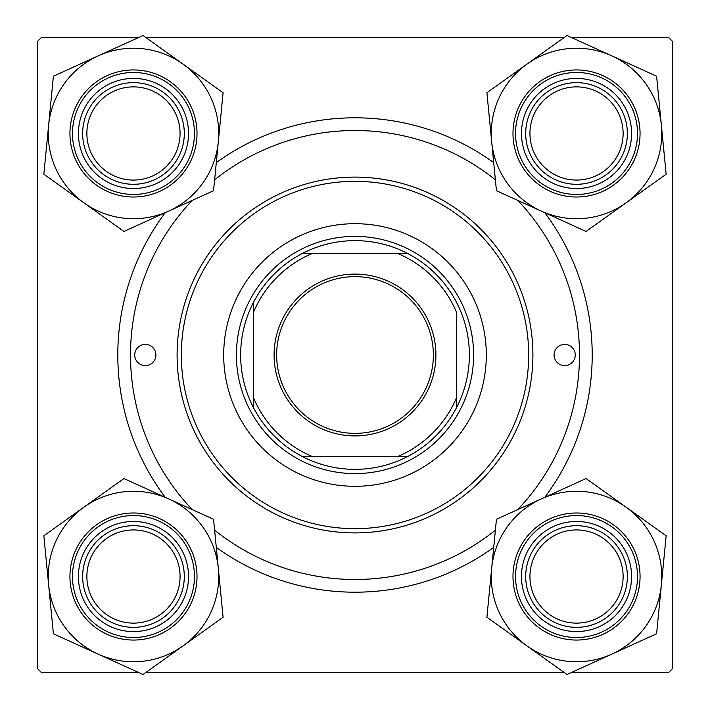 <?xml version="1.0" encoding="UTF-8"?>
<svg xmlns="http://www.w3.org/2000/svg" width="710" height="710" viewBox="0 0 710 710"><rect width="100%" height="100%" fill="white"/><g stroke="black" fill="none" stroke-linecap="round" stroke-linejoin="round"><path stroke-width="1.06" d="M165.244 497.328A237.202 237.202 0 0 1 165.244 212.672M216.293 162.59A237.202 237.202 0 0 1 493.707 162.59M544.756 212.672A237.202 237.202 0 0 1 544.756 497.328M570.991 672.681L668.438 672.681L672.681 668.438L672.681 41.562L668.438 37.319L570.991 37.319M564.432 37.319L145.568 37.319M139.009 37.319L41.562 37.319L37.319 41.562L37.319 668.438L41.562 672.681L139.009 672.681M564.432 672.681L145.568 672.681M493.707 547.41A237.202 237.202 0 0 1 216.293 547.41M529.935 576.529A46.594 46.594 0 0 0 576.529 623.123A46.594 46.594 0 0 0 623.123 576.529A46.594 46.594 0 0 0 576.529 529.935A46.594 46.594 0 0 0 529.935 576.529M627.356 576.529A50.827 50.827 0 0 1 576.529 627.356A50.827 50.827 0 0 1 525.702 576.529A50.827 50.827 0 0 1 576.529 525.702A50.827 50.827 0 0 1 627.356 576.529M86.877 576.529A46.594 46.594 0 0 0 133.471 623.123A46.594 46.594 0 0 0 180.065 576.529A46.594 46.594 0 0 0 133.471 529.935A46.594 46.594 0 0 0 86.877 576.529M184.298 576.529A50.827 50.827 0 0 1 133.471 627.356A50.827 50.827 0 0 1 82.644 576.529A50.827 50.827 0 0 1 133.471 525.702A50.827 50.827 0 0 1 184.298 576.529M623.123 133.471A46.594 46.594 0 0 0 576.529 86.877A46.594 46.594 0 0 0 529.935 133.471A46.594 46.594 0 0 0 576.529 180.065A46.594 46.594 0 0 0 623.123 133.471M525.702 133.471A50.827 50.827 0 0 1 576.529 82.644A50.827 50.827 0 0 1 627.356 133.471A50.827 50.827 0 0 1 576.529 184.298A50.827 50.827 0 0 1 525.702 133.471M180.065 133.471A46.594 46.594 0 0 0 133.471 86.877A46.594 46.594 0 0 0 86.877 133.471A46.594 46.594 0 0 0 133.471 180.065A46.594 46.594 0 0 0 180.065 133.471M82.644 133.471A50.827 50.827 0 0 1 133.471 82.644A50.827 50.827 0 0 1 184.298 133.471A50.827 50.827 0 0 1 133.471 184.298A50.827 50.827 0 0 1 82.644 133.471M526.944 645.869A85.253 85.253 0 0 1 491.675 568.257L486.909 617.247L566.979 674.5L656.599 633.781L666.149 535.802L586.069 478.549L496.45 519.276L491.675 568.257A85.253 85.253 0 0 1 626.105 507.18A85.253 85.253 0 0 1 611.789 654.141A85.253 85.253 0 0 1 526.944 645.869M526.394 599.302A55.06 55.06 0 0 1 553.747 526.394A55.06 55.06 0 0 1 626.655 553.747A55.06 55.06 0 0 1 599.302 626.655A55.06 55.06 0 0 1 526.394 599.302M622.803 555.504A50.827 50.827 0 0 0 555.504 530.255A50.827 50.827 0 0 0 530.255 597.554A50.827 50.827 0 0 0 597.554 622.803A50.827 50.827 0 0 0 622.803 555.504M634.367 550.241A63.536 63.536 0 0 1 602.808 634.367A63.536 63.536 0 0 1 518.682 602.808A63.536 63.536 0 0 1 550.241 518.682A63.536 63.536 0 0 1 634.367 550.241A63.536 63.536 0 0 0 550.241 518.682A63.536 63.536 0 0 0 518.682 602.808M48.626 584.791A85.253 85.253 0 0 1 83.895 507.18L43.851 535.802L53.401 633.781L143.021 674.5L223.091 617.247L213.55 519.276L123.93 478.549L83.895 507.18A85.253 85.253 0 0 1 218.325 568.257A85.253 85.253 0 0 1 98.211 654.141A85.253 85.253 0 0 1 48.626 584.791M83.345 553.747A55.06 55.06 0 0 1 156.253 526.394A55.06 55.06 0 0 1 183.606 599.302A55.06 55.06 0 0 1 110.698 626.655A55.06 55.06 0 0 1 83.345 553.747M179.745 597.554A50.827 50.827 0 0 0 154.496 530.255A50.827 50.827 0 0 0 87.197 555.504A50.827 50.827 0 0 0 112.446 622.803A50.827 50.827 0 0 0 179.745 597.554M191.318 602.808A63.536 63.536 0 0 1 107.192 634.367A63.536 63.536 0 0 1 75.633 550.241A63.536 63.536 0 0 1 159.759 518.682A63.536 63.536 0 0 1 191.318 602.808A63.536 63.536 0 0 0 159.759 518.682A63.536 63.536 0 0 0 75.633 550.241M661.374 125.209A85.253 85.253 0 0 1 626.105 202.82L666.149 174.198L656.599 76.218L566.979 35.5L486.909 92.753L496.45 190.724L586.069 231.451L626.105 202.82A85.253 85.253 0 0 1 491.675 141.743A85.253 85.253 0 0 1 611.789 55.859A85.253 85.253 0 0 1 661.374 125.209M626.655 156.253A55.06 55.06 0 0 1 553.747 183.606A55.06 55.06 0 0 1 526.394 110.698A55.06 55.06 0 0 1 599.302 83.345A55.06 55.06 0 0 1 626.655 156.253M530.255 112.446A50.827 50.827 0 0 0 555.504 179.745A50.827 50.827 0 0 0 622.803 154.496A50.827 50.827 0 0 0 597.554 87.197A50.827 50.827 0 0 0 530.255 112.446M518.682 107.192A63.536 63.536 0 0 1 602.808 75.633A63.536 63.536 0 0 1 634.367 159.759A63.536 63.536 0 0 1 550.241 191.318A63.536 63.536 0 0 1 518.682 107.192A63.536 63.536 0 0 0 550.241 191.318A63.536 63.536 0 0 0 634.367 159.759M183.056 64.131A85.253 85.253 0 0 1 218.325 141.743L223.091 92.753L143.021 35.5L53.401 76.218L43.851 174.198L123.93 231.451L213.55 190.724L218.325 141.743A85.253 85.253 0 0 1 83.895 202.82A85.253 85.253 0 0 1 98.211 55.859A85.253 85.253 0 0 1 183.056 64.131M183.606 110.698A55.06 55.06 0 0 1 156.253 183.606A55.06 55.06 0 0 1 83.345 156.253A55.06 55.06 0 0 1 110.698 83.345A55.06 55.06 0 0 1 183.606 110.698M87.197 154.496A50.827 50.827 0 0 0 154.496 179.745A50.827 50.827 0 0 0 179.745 112.446A50.827 50.827 0 0 0 112.446 87.197A50.827 50.827 0 0 0 87.197 154.496M75.633 159.759A63.536 63.536 0 0 1 107.192 75.633A63.536 63.536 0 0 1 191.318 107.192A63.536 63.536 0 0 1 159.759 191.318A63.536 63.536 0 0 1 75.633 159.759A63.536 63.536 0 0 0 159.759 191.318A63.536 63.536 0 0 0 191.318 107.192M575.26 355A10.588 10.588 0 0 0 564.663 344.412A10.588 10.588 0 0 0 554.075 355A10.588 10.588 0 0 0 564.663 365.588A10.588 10.588 0 0 0 575.26 355M155.925 355A10.588 10.588 0 0 0 145.337 344.412A10.588 10.588 0 0 0 134.74 355A10.588 10.588 0 0 0 145.337 365.588A10.588 10.588 0 0 0 155.925 355M486.306 355A131.306 131.306 0 0 0 355 223.694A131.306 131.306 0 0 0 223.694 355A131.306 131.306 0 0 0 355 486.306A131.306 131.306 0 0 0 486.306 355M181.334 355A173.666 173.666 0 0 0 355 528.666A173.666 173.666 0 0 0 528.666 355A173.666 173.666 0 0 0 355 181.334A173.666 173.666 0 0 0 181.334 355M532.899 355A177.899 177.899 0 0 1 355 532.899A177.899 177.899 0 0 1 177.101 355A177.899 177.899 0 0 1 355 177.101A177.899 177.899 0 0 1 532.899 355M192.206 200.424A224.493 224.493 0 0 0 192.206 509.576M214.615 530.175A224.493 224.493 0 0 0 495.385 530.175M517.794 509.576A224.493 224.493 0 0 0 517.794 200.424M495.385 179.825A224.493 224.493 0 0 0 214.615 179.825M355 274.095A80.904 80.904 0 0 1 435.904 355A80.904 80.904 0 0 1 355 435.904A80.904 80.904 0 0 1 274.095 355A80.904 80.904 0 0 1 355 274.095M355 433.357A78.357 78.357 0 0 0 433.357 355A78.357 78.357 0 0 0 355 276.643A78.357 78.357 0 0 0 276.643 355A78.357 78.357 0 0 0 355 433.357M355 240.637A114.363 114.363 0 0 0 302.611 253.346L312.64 253.346L302.611 253.346A114.363 114.363 0 0 0 253.346 407.389L253.346 397.36L253.346 407.389A114.363 114.363 0 0 0 407.389 456.654L397.36 456.654L407.389 456.654A114.363 114.363 0 0 0 456.654 407.389L456.654 312.64A110.13 110.13 0 0 0 397.36 253.346L312.64 253.346A110.13 110.13 0 0 0 253.346 312.64L253.346 397.36A110.13 110.13 0 0 0 312.64 456.654L397.36 456.654A110.13 110.13 0 0 0 456.654 397.36L456.654 407.389A114.363 114.363 0 0 0 407.389 253.346L397.36 253.346L407.389 253.346A114.363 114.363 0 0 0 355 240.637M355 473.597A118.597 118.597 0 0 1 236.403 355A118.597 118.597 0 0 1 355 236.403A118.597 118.597 0 0 1 473.597 355A118.597 118.597 0 0 1 355 473.597M302.611 456.654L312.64 456.654L302.611 456.654M253.346 302.611L253.346 312.64L253.346 302.611M520.998 601.76A60.998 60.998 0 0 0 601.76 632.06A60.998 60.998 0 0 0 632.06 551.297A60.998 60.998 0 0 0 551.297 520.998A60.998 60.998 0 0 0 520.998 601.76M77.94 551.297A60.998 60.998 0 0 0 108.239 632.06A60.998 60.998 0 0 0 189.002 601.76A60.998 60.998 0 0 0 158.703 520.998A60.998 60.998 0 0 0 77.94 551.297M632.06 158.703A60.998 60.998 0 0 0 601.76 77.94A60.998 60.998 0 0 0 520.998 108.239A60.998 60.998 0 0 0 551.297 189.002A60.998 60.998 0 0 0 632.06 158.703M189.002 108.239A60.998 60.998 0 0 0 108.239 77.94A60.998 60.998 0 0 0 77.94 158.703A60.998 60.998 0 0 0 158.703 189.002A60.998 60.998 0 0 0 189.002 108.239"/></g></svg>
